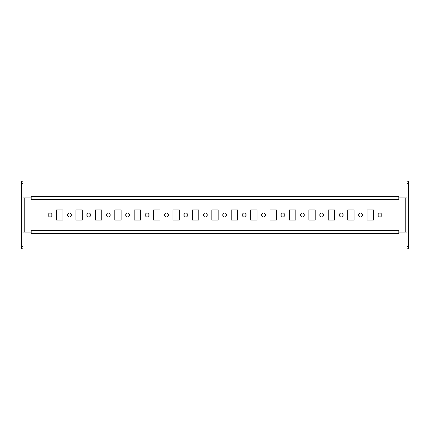 <?xml version="1.0" encoding="UTF-8"?>
<svg xmlns="http://www.w3.org/2000/svg" width="430" height="430" viewBox="0 0 430 430"><rect width="100%" height="100%" fill="white"/><g stroke="black" fill="none" stroke-linecap="round" stroke-linejoin="round"><path stroke-width="0.64" d="M362.694 215C361.275 212.248 359.851 212.248 358.426 215C359.851 217.752 361.275 217.752 362.694 215M323.881 215C322.457 212.248 321.033 212.248 319.608 215C321.033 217.752 322.457 217.752 323.881 215M398.798 232.082L405.78 232.082L405.78 197.918L398.798 197.918M23.053 197.918L31.202 197.918M23.053 232.082L31.202 232.082M52.164 215C50.74 217.752 49.321 217.752 47.897 215C49.321 212.248 50.74 212.248 52.164 215M382.103 215C380.679 217.752 379.26 217.752 377.836 215C379.26 212.248 380.679 212.248 382.103 215M343.29 215C341.866 217.752 340.442 217.752 339.017 215C340.442 212.248 341.866 212.248 343.29 215M304.472 215C303.048 217.752 301.623 217.752 300.204 215C301.623 212.248 303.048 212.248 304.472 215M285.063 215C283.639 217.752 282.22 217.752 280.795 215C282.22 212.248 283.639 212.248 285.063 215M265.654 215C264.23 217.752 262.811 217.752 261.386 215C262.811 212.248 264.23 212.248 265.654 215M246.245 215C244.826 217.752 243.401 217.752 241.977 215C243.401 212.248 244.826 212.248 246.245 215M226.841 215C225.417 217.752 223.992 217.752 222.568 215C223.992 212.248 225.417 212.248 226.841 215M207.432 215C206.008 217.752 204.583 217.752 203.159 215C204.583 212.248 206.008 212.248 207.432 215M188.023 215C186.599 217.752 185.174 217.752 183.755 215C185.174 212.248 186.599 212.248 188.023 215M168.614 215C167.189 217.752 165.77 217.752 164.346 215C165.77 212.248 167.189 212.248 168.614 215M149.205 215C147.78 217.752 146.361 217.752 144.937 215C146.361 212.248 147.78 212.248 149.205 215M129.795 215C128.376 217.752 126.952 217.752 125.528 215C126.952 212.248 128.376 212.248 129.795 215M110.392 215C108.967 217.752 107.543 217.752 106.119 215C107.543 212.248 108.967 212.248 110.392 215M90.983 215C89.558 217.752 88.134 217.752 86.709 215C88.134 212.248 89.558 212.248 90.983 215M71.573 215C70.149 217.752 68.725 217.752 67.306 215C68.725 212.248 70.149 212.248 71.573 215M62.92 220.047L62.92 209.953L56.55 209.953L56.55 220.047L62.92 220.047M373.45 220.047L373.45 209.953L367.08 209.953L367.08 220.047L373.45 220.047M354.04 220.047L354.04 209.953L347.676 209.953L347.676 220.047L354.04 220.047M334.631 220.047L334.631 209.953L328.267 209.953L328.267 220.047L334.631 220.047M315.222 220.047L315.222 209.953L308.858 209.953L308.858 220.047L315.222 220.047M295.818 220.047L295.818 209.953L289.449 209.953L289.449 220.047L295.818 220.047M276.409 220.047L276.409 209.953L270.04 209.953L270.04 220.047L276.409 220.047M257 220.047L257 209.953L250.631 209.953L250.631 220.047L257 220.047M237.591 220.047L237.591 209.953L231.227 209.953L231.227 220.047L237.591 220.047M218.182 220.047L218.182 209.953L211.818 209.953L211.818 220.047L218.182 220.047M198.773 220.047L198.773 209.953L192.409 209.953L192.409 220.047L198.773 220.047M179.369 220.047L179.369 209.953L173 209.953L173 220.047L179.369 220.047M159.96 220.047L159.96 209.953L153.591 209.953L153.591 220.047L159.96 220.047M140.551 220.047L140.551 209.953L134.181 209.953L134.181 220.047L140.551 220.047M121.142 220.047L121.142 209.953L114.778 209.953L114.778 220.047L121.142 220.047M101.733 220.047L101.733 209.953L95.369 209.953L95.369 220.047L101.733 220.047M82.323 220.047L82.323 209.953L75.959 209.953L75.959 220.047L82.323 220.047M406.947 183.556L408.5 183.556L408.5 181.229L406.947 181.229L406.947 248.771L408.5 248.771L408.5 246.444L406.947 246.444M408.5 183.556L408.5 246.444M406.947 232.082L405.78 232.082M406.947 197.918L405.78 197.918M398.798 196.37L31.202 196.37L398.798 196.37L398.798 199.472L31.202 199.472L398.798 199.472M31.202 196.37L31.202 199.472M23.053 183.556L23.053 181.229L21.5 181.229L21.5 246.444L23.053 246.444L23.053 183.556L21.5 183.556M21.5 246.444L21.5 248.771L23.053 248.771L23.053 246.444M398.798 233.63L398.798 230.528L31.202 230.528L31.202 233.63L398.798 233.63M24.22 232.082L24.22 197.918M398.798 230.528L31.202 230.528"/></g></svg>

